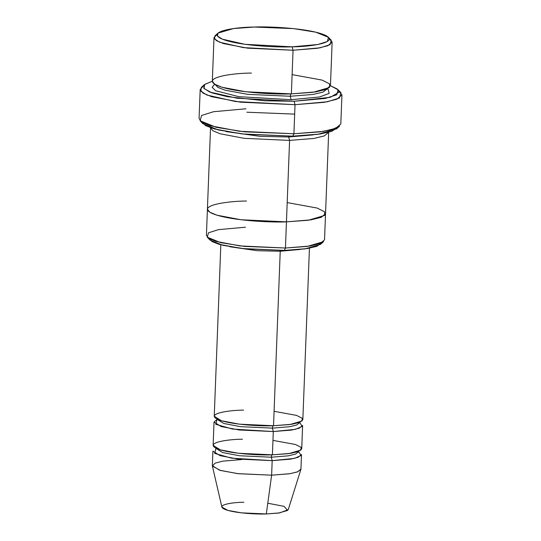 <?xml version="1.0" encoding="UTF-8"?>
<svg xmlns="http://www.w3.org/2000/svg" width="541" height="541" viewBox="0 0 541 541"><rect width="100%" height="100%" fill="white"/><g stroke="black" fill="none" stroke-linecap="round" stroke-linejoin="round"><path stroke-width="0.81" d="M274.084 411.302L296.563 415.4L302.176 418.227L302.135 420.932L289.868 424.55L273.53 425.74L280.231 251.24L300.181 249.469L280.231 251.24L257.333 250.713L229.959 246.77L257.333 250.713L280.231 251.24L273.53 425.74C272.914 425.611 272.549 426.409 272.414 428.127L289.536 426.741L296.725 424.983L299.782 422.433L296.725 424.983L289.536 426.741L272.414 428.127C272.549 426.409 272.914 425.611 273.53 425.74C261.932 426.362 228.512 424.753 216.853 418.984C206.337 413.196 230.764 410.125 243.565 410.132M329.273 38.783L332.133 42.117L327.765 45.755L317.499 48.264L293.046 50.252L292.16 46.824L244.985 44.321L222.385 39.189L217.489 36.051L218.016 33.096L233.57 28.551L254.202 27.05C237.999 27.043 207.054 30.932 220.376 38.269C235.146 45.566 277.472 47.608 292.16 46.824C308.363 46.83 339.308 42.942 325.986 35.605C311.217 28.308 268.891 26.266 254.202 27.05L293.452 28.599L315.741 32.169L328.475 37.343L327.312 41.522L317.817 44.511L292.16 46.824L293.046 50.252L291.369 93.877L315.822 91.889L326.088 89.387L330.456 85.742L338.111 89.779L336.698 94.837L325.202 98.455L294.142 101.255L295.028 104.684L327.44 101.762L339.437 97.989L340.911 92.707L338.111 89.779M337.618 127.466L331.707 131.362L319.941 134.026L292.803 136.156L317.783 134.337L336.61 128.832L339.626 126.127L331.944 129.563L319.974 131.869L293.912 133.769L292.803 136.156L242.084 133.931L214.567 128.995L205.681 125.681L201.989 122.252M321.428 242.983L316.857 246.317L307.119 248.596L284.336 250.409L304.968 248.907L320.522 244.363L323.538 241.658L307.166 246.439L285.445 248.021L284.336 250.409L241.881 248.508L219.098 244.322L211.971 241.536L209.266 238.676M292.106 74.624L322.078 80.088L329.564 83.855L329.51 87.466L313.158 92.288L291.369 93.877L293.046 50.252L320.049 47.818L330.051 44.673L331.275 40.271L328.475 37.343M218.016 33.096L215 35.807L214.446 38.911L219.599 42.212L243.389 47.615L293.046 50.252L247.616 48.163L223.582 43.605L216.373 40.609L214.006 37.579L212.329 81.204L214.696 84.234L221.905 87.229L245.939 91.787L291.369 93.877C290.76 93.749 290.389 94.547 290.26 96.264L313.043 94.452L322.781 92.173L327.352 88.839L322.781 92.173L313.043 94.452L290.26 96.264C290.389 94.547 290.76 93.749 291.369 93.877C275.91 94.709 231.352 92.558 215.812 84.869C201.786 77.153 234.354 73.055 251.416 73.062M215.19 84.531L217.888 87.392L225.022 90.178L247.805 94.364L290.26 96.264L247.805 94.364L225.022 90.178L217.888 87.392L215.19 84.531M214.649 84.207L212.119 87.277L215.656 90.726L238.791 96.67L291.146 99.693L290.26 96.264L291.146 99.693L238.791 96.67L215.656 90.726L212.119 87.277L214.649 84.207M267.781 503.231L284.099 506.362L287.65 510.447L278.399 513.078L266.314 513.95L271.629 475.187L289.969 473.693L297.672 471.813L300.945 469.081L301.506 454.541L298.226 457.273L290.531 459.153L272.184 460.641L271.629 475.187L266.314 513.95L279.67 512.895L288.252 509.642L300.884 469.439L297.117 472.016L289.435 473.781L271.629 475.187L238.385 473.713L220.417 470.46L212.383 466.044L215.108 463.157L222.797 461.148L241.665 459.573M272.962 440.388L295.447 444.486L301.053 447.312L301.012 450.017L288.752 453.635L272.407 454.825C271.798 454.697 271.433 455.495 271.298 457.213L288.421 455.826L295.602 454.068L298.659 451.519L295.602 454.068L288.421 455.826L271.298 457.213C271.433 455.495 271.798 454.697 272.407 454.825C260.816 455.448 227.396 453.831 215.737 448.07C205.215 442.281 229.648 439.211 242.449 439.218M215.974 448.34L222.676 452.56L239.494 455.752L271.298 457.213L239.494 455.752L222.676 452.56L215.974 448.34L215.71 449.125M215.96 448.489L214.649 453.392L231.447 458.146L272.184 460.641L271.298 457.213L272.184 460.641L294.351 458.416L301.107 455.502L298.666 451.667M217.09 419.255L223.791 423.475L240.61 426.666L272.414 428.127L240.61 426.666L223.791 423.475L217.09 419.255L216.826 420.039M217.076 419.403L215.771 424.306L232.562 429.06L273.306 431.556L272.414 428.127L273.306 431.556L272.407 454.825L290.754 453.338L298.449 451.458L301.729 448.719L302.622 425.456L299.342 428.188L291.646 430.068L273.306 431.556L239.23 429.994L221.201 426.572L214.026 422.054L217.076 419.403M200.184 89.475L199.061 118.56L201.901 122.198L210.557 125.796L239.393 131.26L293.912 133.769L323.261 131.382L335.582 128.373L340.816 124.004L341.939 94.918L336.698 99.294L324.377 102.303L295.028 104.684L293.912 133.769L295.028 104.684L240.508 102.175L211.673 96.711L203.024 93.113L200.184 89.475L203.382 86.012M339.011 91.226L341.939 94.918M288.759 136.237L288.698 136.981L313.056 134.905L288.698 136.981L288.759 136.237M225.908 131.558L260.235 136.359L288.698 136.981L260.235 136.359L225.908 131.558M210.544 127.744L212.917 130.773L220.133 133.769L244.16 138.327L289.584 140.41L288.698 136.981L289.584 140.41L285.445 248.021L309.905 246.033L320.171 243.531L324.532 239.886L328.671 132.274L324.296 135.919L314.03 138.428L289.584 140.41L244.16 138.327L220.133 133.769L212.917 130.773L210.544 127.744L207.413 209.171L209.78 212.207L216.988 215.203L241.022 219.754L286.453 221.851L310.913 219.862L321.178 217.354L325.54 213.709M220.829 244.803L214.25 416.232L221.431 420.756L239.453 424.171L273.53 425.74L291.87 424.252L299.572 422.372L302.845 419.64L309.432 248.204M214.026 422.054L213.127 445.317L220.309 449.842L238.338 453.257L272.407 454.825L273.306 431.556L295.467 429.331L302.223 426.423L299.782 422.582M287.19 202.598L317.168 208.055L324.647 211.829L324.593 215.44L308.242 220.255L286.453 221.851L289.584 140.41L314.03 138.428L324.296 135.919L328.671 132.281M286.453 221.851C271 222.676 226.436 220.525 210.895 212.843C196.863 205.12 229.438 201.022 246.5 201.036C229.445 201.022 196.87 205.12 210.895 212.843C226.436 220.525 270.994 222.676 286.453 221.844L285.445 248.021L244.133 246.392L220.667 242.639L207.264 237.188L208.495 232.792L218.49 229.641L245.499 227.206M207.419 209.171L206.412 235.349L208.779 238.378L215.987 241.374L240.015 245.932L285.445 248.021L284.336 250.409L245.087 248.867L222.797 245.296L210.064 240.116L207.264 237.188M204.39 84.639L201.374 87.344L200.704 91.077L206.892 95.04L235.436 101.519L295.028 104.684L294.142 101.255L237.032 98.225L209.678 92.011L203.747 88.217L204.39 84.639L212.336 81.197L204.626 84.437L204.011 88.555L212.058 92.903L227.321 96.67L264.691 100.802L294.142 101.255L330.281 97.306L339.072 92.132L337.151 88.94L330.456 85.735L332.133 42.117M327.92 88.555L329.171 93.39L319.657 96.954L291.146 99.693L319.657 96.954L329.171 93.39L327.92 88.555M246.858 112.217L294.669 114.124M212.383 466.044L221.891 507.093L227.917 510.406L241.387 512.848L266.314 513.95C257.624 514.417 232.562 513.206 223.818 508.885C215.927 504.543 234.253 502.237 243.849 502.244M212.349 465.679L219.531 470.203L237.553 473.618L271.629 475.187L272.184 460.641L238.108 459.072L220.086 455.657L212.904 451.133L212.349 465.679M214.006 37.579L217.11 34.475M200.089 120.771L202.889 123.7L218.307 129.962L245.289 134.283L292.803 136.156L293.912 133.769L244.329 131.815L216.177 127.304L200.089 120.771L201.563 115.49L213.56 111.71L245.972 108.788M280.299 250.483L280.231 251.24M215.176 84.227L215.054 84.68M299.782 422.433L299.978 423.231M298.659 451.519L298.862 452.317M298.531 452.033L297.922 451.654M327.393 88.535L327.481 89.001"/></g></svg>
